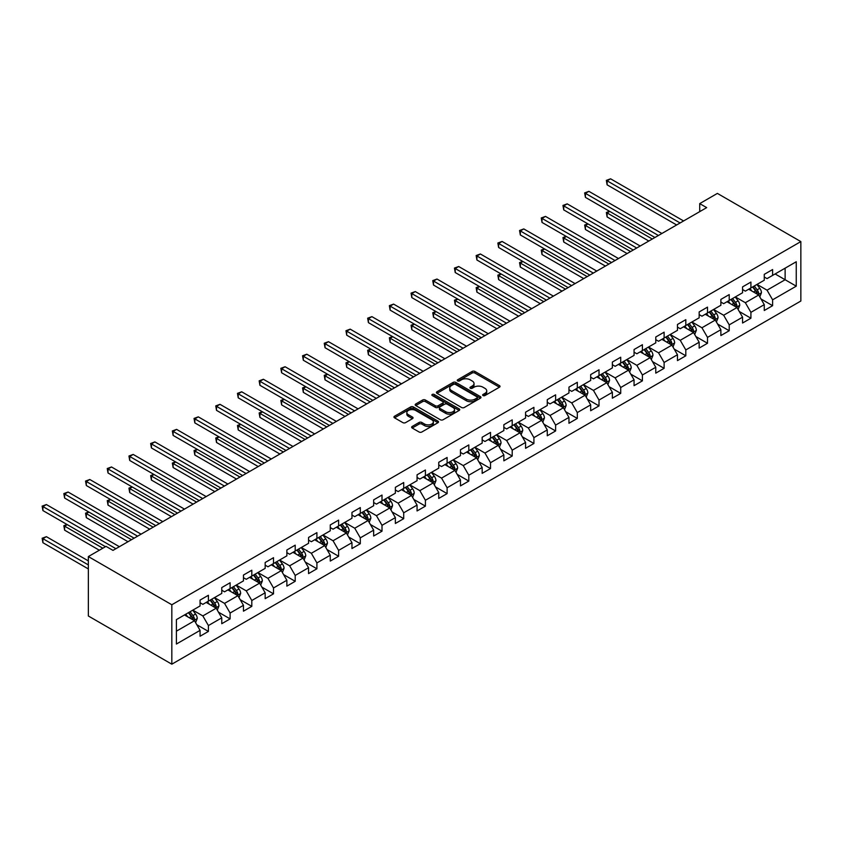 <?xml version="1.0" encoding="UTF-8"?>
<svg xmlns="http://www.w3.org/2000/svg" width="843" height="843" viewBox="0 0 843 843"><rect width="100%" height="100%" fill="white"/><g stroke="black" fill="none" stroke-linecap="round" stroke-linejoin="round"><path stroke-width="1.26" d="M483.039 395.567A1.349 0.78 0 0 0 484.946 395.567L499.456 387.19A1.928 1.117 0 0 0 500.025 386.41A1.928 1.117 0 0 0 499.456 385.62L474.883 371.426A1.928 1.117 0 0 0 472.143 371.426L457.644 379.803A1.349 0.78 0 0 0 457.243 380.351A1.349 0.78 0 0 0 457.644 380.91A1.349 0.78 0 0 0 459.551 380.91L461.427 379.824A6.175 3.572 0 0 1 470.173 379.824L472.217 381.004A6.175 3.572 0 0 1 474.029 383.533A6.175 3.572 0 0 1 472.217 386.052L470.341 387.137A1.349 0.78 0 0 0 469.941 387.685A1.349 0.78 0 0 0 470.341 388.244A1.349 0.78 0 0 0 472.249 388.244L474.124 387.158A6.175 3.572 0 0 1 482.87 387.158L484.915 388.338A6.175 3.572 0 0 1 486.727 390.857A6.175 3.572 0 0 1 484.915 393.386L483.039 394.471A1.349 0.78 0 0 0 482.639 395.019A1.349 0.78 0 0 0 483.039 395.567L483.039 394.471M412.206 426.453A1.928 1.117 0 0 0 411.637 427.243A1.928 1.117 0 0 0 412.206 428.033L419.097 432.006A1.928 1.117 0 0 0 421.837 432.006L437.949 422.712A1.928 1.117 0 0 0 438.508 421.921A1.928 1.117 0 0 0 437.949 421.131L413.365 406.937A1.928 1.117 0 0 0 410.636 406.937L394.524 416.242A1.928 1.117 0 0 0 393.955 417.032A1.928 1.117 0 0 0 394.524 417.822L402.859 422.628A1.928 1.117 0 0 0 405.588 422.628L412.48 418.644A1.928 1.117 0 0 0 413.049 417.865A1.928 1.117 0 0 0 412.48 417.074L408.349 414.682A5.163 2.982 0 0 1 406.832 412.575A5.163 2.982 0 0 1 410.025 409.824A5.163 2.982 0 0 1 415.652 410.467L431.837 419.814A5.163 2.982 0 0 1 433.344 421.921A5.163 2.982 0 0 1 430.162 424.672A5.163 2.982 0 0 1 424.535 424.029L421.837 422.469A1.928 1.117 0 0 0 419.097 422.469L412.206 426.453L412.206 428.033L419.097 424.082L419.097 422.469M800.85 241.593L717.382 193.405L699.722 203.606L706.676 207.62L112.983 550.384L106.028 546.369L88.357 556.57L171.824 604.758L800.85 241.593L800.85 301.025L171.824 664.189L171.824 604.758M461.564 407.496A1.928 1.117 0 0 0 464.293 407.496L480.405 398.191A1.928 1.117 0 0 0 480.974 397.401A1.928 1.117 0 0 0 480.405 396.61L455.831 382.427A1.928 1.117 0 0 0 453.102 382.427L436.99 391.732A1.928 1.117 0 0 0 436.421 392.511A1.928 1.117 0 0 0 436.99 393.302L461.564 407.496M432.817 395.862A1.349 0.78 0 0 1 434.187 396.052L434.187 394.45L459.172 408.876A1.928 1.117 0 0 1 459.741 409.666A1.928 1.117 0 0 1 459.172 410.446L443.06 419.751A1.928 1.117 0 0 1 440.331 419.751L415.757 405.567L422.649 401.616L422.649 400.004L415.757 403.987A1.928 1.117 0 0 0 415.188 404.777A1.928 1.117 0 0 0 415.757 405.567L415.757 403.987M422.649 401.616A1.928 1.117 0 0 1 425.378 401.616L425.378 400.004A1.928 1.117 0 0 0 422.649 400.004M425.378 400.004L435.346 405.757A1.928 1.117 0 0 0 438.086 405.757L442.659 403.123A1.928 1.117 0 0 0 443.218 402.332A1.928 1.117 0 0 0 442.659 401.542L432.28 395.546A1.349 0.78 0 0 1 431.879 394.998A1.349 0.78 0 0 1 432.712 394.282A1.349 0.78 0 0 1 434.187 394.45M196.788 624.716L208.411 631.418L208.411 625.559L221.762 617.845L221.762 623.715L230.107 618.888L230.107 613.03L243.458 605.316L243.458 611.186L251.804 606.359L251.804 600.501L265.166 592.787L265.166 598.656L273.511 593.83L273.511 587.971L286.862 580.258L286.862 586.127L295.208 581.312L295.208 575.442L308.559 567.729L308.559 573.598L316.905 568.783L316.905 562.913L330.266 555.21L330.266 561.069L338.612 556.254L338.612 550.384L351.963 542.681L351.963 548.54L360.309 543.724L360.309 537.855L373.66 530.152L373.66 536.011L382.005 531.195L382.005 525.326L395.367 517.623L395.367 523.482L403.713 518.666L403.713 512.797L417.064 505.094L417.064 510.953L425.409 506.137L425.409 500.268L438.76 492.565L438.76 498.424L447.106 493.608L447.106 487.749L460.468 480.036L460.468 485.895L468.813 481.079L468.813 475.22L482.164 467.507L482.164 473.366L490.51 468.55L490.51 462.691L503.861 454.978L503.861 460.836L512.207 456.021L512.207 450.162L525.568 442.449L525.568 448.307L533.914 443.492L533.914 437.633L547.265 429.919L547.265 435.778L555.611 430.963L555.611 425.104L568.962 417.39L568.962 423.26L577.307 418.434L577.307 412.575L590.669 404.861L590.669 410.731L599.015 405.904L599.015 400.046L612.366 392.332L612.366 398.202L620.711 393.375L620.711 387.517L634.062 379.803L634.062 385.673L642.408 380.846L642.408 374.987L655.77 367.274L655.77 373.143L664.115 368.317L664.115 362.458L677.466 354.745L677.466 360.614L685.812 355.799L685.812 349.929L699.163 342.226L699.163 348.085L707.509 343.27L707.509 337.4L720.87 329.697L720.87 335.556L729.216 330.741L729.216 324.871L742.567 317.168L742.567 323.027L750.913 318.211L750.913 312.342L764.264 304.639L764.264 310.498L772.61 305.682L772.61 299.813L796.256 286.167L796.256 261.752L785.128 268.179L785.128 279.739L796.256 286.167M208.411 631.418L200.065 636.244L200.065 630.374L176.408 644.031L176.408 619.616L200.065 605.959L200.065 600.1L208.411 595.284L208.411 601.143L221.762 593.43L221.762 587.571L230.107 582.755L230.107 588.614L243.458 580.901L243.458 575.042L251.804 570.226L251.804 576.085L265.166 568.372L265.166 562.513L273.511 557.697L273.511 563.556L286.862 555.843L286.862 549.984L295.208 545.168L295.208 551.027L308.559 543.324L308.559 537.455L316.905 532.639L316.905 538.498L330.266 530.795L330.266 524.926L338.612 520.11L338.612 525.969L351.963 518.266L351.963 512.396L360.309 507.581L360.309 513.44L373.66 505.737L373.66 499.867L382.005 495.052L382.005 500.911L395.367 493.208L395.367 487.338L403.713 482.523L403.713 488.382L417.064 480.679L417.064 474.809L425.409 469.994L425.409 475.863L438.76 468.15L438.76 462.291L447.106 457.464L447.106 463.334L460.468 455.62L460.468 449.762L468.813 444.935L468.813 450.805L482.164 443.091L482.164 437.232L490.51 432.406L490.51 438.276L503.861 430.562L503.861 424.703L512.207 419.877L512.207 425.747L525.568 418.033L525.568 412.174L533.914 407.348L533.914 413.218L547.265 405.504L547.265 399.645L555.611 394.83L555.611 400.688L568.962 392.975L568.962 387.116L577.307 382.3L577.307 388.159L590.669 380.446L590.669 374.587L599.015 369.771L599.015 375.63L612.366 367.917L612.366 362.058L620.711 357.242L620.711 363.101L634.062 355.388L634.062 349.529L642.408 344.713L642.408 350.572L655.77 342.859L655.77 337L664.115 332.184L664.115 338.043L677.466 330.34L677.466 324.471L685.812 319.655L685.812 325.514L699.163 317.811L699.163 311.942L707.509 307.126L707.509 312.985L720.87 305.282L720.87 299.413L729.216 294.597L729.216 300.456L742.567 292.753L742.567 286.883L750.913 282.068L750.913 287.927L764.264 280.224L764.264 274.354L772.61 269.539L772.61 275.398L796.256 261.752M206.177 602.429L216.198 608.214L202.847 615.917L192.826 610.142M200.065 602.745L202.847 604.357L208.411 601.143M202.847 615.917L208.411 625.559M216.198 608.214L221.762 617.845M227.884 589.9L237.895 595.685L224.544 603.388L214.522 597.613M221.762 590.216L224.544 591.828L230.107 588.614M224.544 603.388L230.107 613.03M237.895 595.685L243.458 605.316M249.581 577.371L259.602 583.156L246.24 590.859L236.23 585.084M243.458 577.697L246.24 579.299L251.804 576.085M246.24 590.859L251.804 600.501M259.602 583.156L265.166 592.787M271.277 564.842L281.299 570.627L267.948 578.34L257.926 572.555M265.166 565.168L267.948 566.77L273.511 563.556M267.948 578.34L273.511 587.971M281.299 570.627L286.862 580.258M292.985 552.313L302.995 558.098L289.644 565.811L279.623 560.026M286.862 552.639L289.644 554.241L295.208 551.027M289.644 565.811L295.208 575.442M302.995 558.098L308.559 567.729M314.681 539.783L324.703 545.569L311.341 553.282L301.33 547.497M308.559 540.11L311.341 541.712L316.905 538.498M311.341 553.282L316.905 562.913M324.703 545.569L330.266 555.21M336.378 527.254L346.399 533.039L333.048 540.753L323.027 534.968M330.266 527.581L333.048 529.183L338.612 525.969M333.048 540.753L338.612 550.384M346.399 533.039L351.963 542.681M358.085 514.725L368.096 520.51L354.745 528.224L344.724 522.439M351.963 515.052L354.745 516.654L360.309 513.44M354.745 528.224L360.309 537.855M368.096 520.51L373.66 530.152M379.782 502.196L389.803 507.981L376.442 515.695L366.431 509.91M373.66 502.523L376.442 504.125L382.005 500.911M376.442 515.695L382.005 525.326M389.803 507.981L395.367 517.623M401.479 489.667L411.5 495.452L398.149 503.166L388.128 497.381M395.367 489.994L398.149 491.595L403.713 488.382M398.149 503.166L403.713 512.797M411.5 495.452L417.064 505.094M423.186 477.138L433.197 482.923L419.846 490.637L409.824 484.851M417.064 477.465L419.846 479.066L425.409 475.863M419.846 490.637L425.409 500.268M433.197 482.923L438.76 492.565M444.883 464.619L454.904 470.394L441.542 478.107L431.532 472.322M438.76 464.936L441.542 466.537L447.106 463.334M441.542 478.107L447.106 487.749M454.904 470.394L460.468 480.036M466.579 452.09L476.601 457.865L463.25 465.578L453.228 459.793M460.468 452.406L463.25 454.019L468.813 450.805M463.25 465.578L468.813 475.22M476.601 457.865L482.164 467.507M488.287 439.561L498.297 445.336L484.946 453.049L474.925 447.264M482.164 439.877L484.946 441.49L490.51 438.276M484.946 453.049L490.51 462.691M498.297 445.336L503.861 454.978M509.983 427.032L520.005 432.807L506.643 440.52L496.632 434.735M503.861 427.348L506.643 428.961L512.207 425.747M506.643 440.52L512.207 450.162M520.005 432.807L525.568 442.449M531.68 414.503L541.701 420.288L528.35 427.991L518.329 422.206M525.568 414.819L528.35 416.431L533.914 413.218M528.35 427.991L533.914 437.633M541.701 420.288L547.265 429.919M553.387 401.974L563.398 407.759L550.047 415.462L540.026 409.677M547.265 402.29L550.047 403.902L555.611 400.688M550.047 415.462L555.611 425.104M563.398 407.759L568.962 417.39M575.084 389.445L585.105 395.23L571.744 402.933L561.733 397.158M568.962 389.761L571.744 391.373L577.307 388.159M571.744 402.933L577.307 412.575M585.105 395.23L590.669 404.861M596.781 376.916L606.802 382.701L593.451 390.404L583.43 384.629M590.669 377.232L593.451 378.844L599.015 375.63M593.451 390.404L599.015 400.046M606.802 382.701L612.366 392.332M618.488 364.387L628.499 370.172L615.148 377.875L605.126 372.1M612.366 364.703L615.148 366.315L620.711 363.101M615.148 377.875L620.711 387.517M628.499 370.172L634.062 379.803M640.185 351.858L650.195 357.643L636.844 365.346L626.834 359.571M634.062 352.184L636.844 353.786L642.408 350.572M636.844 365.346L642.408 374.987M650.195 357.643L655.77 367.274M661.881 339.329L671.903 345.114L658.552 352.827L648.53 347.042M655.77 339.655L658.552 341.257L664.115 338.043M658.552 352.827L664.115 362.458M671.903 345.114L677.466 354.745M683.589 326.799L693.599 332.585L680.248 340.298L670.227 334.513M677.466 327.126L680.248 328.728L685.812 325.514M680.248 340.298L685.812 349.929M693.599 332.585L699.163 342.226M705.285 314.27L715.296 320.055L701.945 327.769L691.934 321.984M699.163 314.597L701.945 316.199L707.509 312.985M701.945 327.769L707.509 337.4M715.296 320.055L720.87 329.697M726.982 301.741L737.003 307.526L723.652 315.24L713.631 309.455M720.87 302.068L723.652 303.67L729.216 300.456M723.652 315.24L729.216 324.871M737.003 307.526L742.567 317.168M748.689 289.212L758.7 294.997L745.349 302.711L735.328 296.926M742.567 289.539L745.349 291.141L750.913 287.927M745.349 302.711L750.913 312.342M758.7 294.997L764.264 304.639M775.117 273.954L785.128 279.739L767.046 290.182L757.035 284.397M764.264 277.01L767.046 278.611L772.61 275.398M767.046 290.182L772.61 299.813M88.357 556.57L88.357 616.001L171.824 664.189M699.722 203.606L699.722 211.635M176.408 631.175L194.501 620.743L184.48 614.958M194.501 620.743L200.065 630.374M760.997 298.97L772.61 305.682M739.3 311.499L750.913 318.211M717.593 324.028L729.216 330.741M695.896 336.557L707.509 343.27M674.2 349.086L685.812 355.799M652.493 361.615L664.115 368.317M630.796 374.144L642.408 380.846M609.099 386.674L620.711 393.375M587.392 399.203L599.015 405.904M565.695 411.732L577.307 418.434M543.998 424.261L555.611 430.963M522.291 436.79L533.914 443.492M500.594 449.319L512.207 456.021M478.898 461.848L490.51 468.55M457.191 474.377L468.813 481.079M435.494 486.906L447.106 493.608M413.797 499.425L425.409 506.137M392.09 511.954L403.713 518.666M370.393 524.483L382.005 531.195M348.696 537.012L360.309 543.724M326.989 549.541L338.612 556.254M305.292 562.07L316.905 568.783M283.596 574.599L295.208 581.312M261.888 587.128L273.511 593.83M240.192 599.658L251.804 606.359M218.495 612.187L230.107 618.888M483.576 395.757L484.915 394.988A6.175 3.572 0 0 0 486.727 392.469L486.727 390.857M474.029 383.533L474.029 385.135A6.175 3.572 0 0 1 472.217 387.654L470.879 388.433M499.435 387.211L474.883 373.038A1.928 1.117 0 0 0 472.143 373.038L458.181 381.099M480.405 396.61L480.405 398.191L455.831 384.029A1.928 1.117 0 0 0 453.102 384.029L437.011 393.323L436.99 391.732M476.99 397.959A1.349 0.78 0 0 0 477.391 397.401A1.349 0.78 0 0 0 476.99 396.853L455.42 384.397A1.349 0.78 0 0 0 453.513 384.397L451.532 385.536A6.175 3.572 0 0 0 449.719 388.065A6.175 3.572 0 0 0 451.532 390.583L466.274 399.097A6.175 3.572 0 0 0 475.02 399.097L476.99 397.959L476.99 399.561A1.349 0.78 0 0 0 477.391 399.013L477.391 397.401M449.719 388.065L449.719 389.666A6.175 3.572 0 0 0 451.532 392.195L451.532 390.583M476.99 399.561L475.02 400.71A6.175 3.572 0 0 1 466.274 400.71L451.532 392.195M425.378 401.616L435.346 407.369A1.928 1.117 0 0 0 438.086 407.369L442.659 404.724A1.928 1.117 0 0 0 443.218 403.934L443.218 402.332M434.187 396.052L459.15 410.467M445.694 411.732A5.163 2.982 0 0 0 451.321 412.375A5.163 2.982 0 0 0 454.514 409.624A5.163 2.982 0 0 0 452.997 407.517L447.296 404.219A1.928 1.117 0 0 0 444.567 404.219L439.993 406.863A1.928 1.117 0 0 0 439.424 407.654A1.928 1.117 0 0 0 439.993 408.444L445.694 411.732L445.694 413.333A5.163 2.982 0 0 0 451.321 413.987A5.163 2.982 0 0 0 454.514 411.226L454.514 409.624M439.424 407.654L439.424 409.255A1.928 1.117 0 0 0 439.993 410.046L439.993 408.444M445.694 413.333L439.993 410.046M433.344 421.921L433.344 423.523A5.163 2.982 0 0 1 430.162 426.284A5.163 2.982 0 0 1 424.535 425.631L421.837 424.082A1.928 1.117 0 0 0 419.097 424.082M406.832 412.575L406.832 414.187A5.163 2.982 0 0 0 408.349 416.294L408.349 414.682M412.459 418.665L408.349 416.294M437.949 421.131L437.949 422.712L413.365 408.549A1.928 1.117 0 0 0 410.636 408.549L394.556 417.833M759.796 296.905L761.45 292.732A5.216 3.014 -120 0 0 759.796 288.295L756.919 284.46M751.914 291.077L749.964 288.475M609.763 211.414L607.118 212.942L607.118 216.957L648.804 241.024M757.899 294.534L758.637 292.953A5.216 3.014 -120 0 0 757.151 289.823L754.274 285.988M752.968 286.746L756.16 290.993A2.655 1.538 60 0 1 756.635 291.804L758.637 292.953M752.609 286.947L755.476 290.782A5.216 3.014 60 0 1 756.972 293.922M607.118 216.957L606.359 212.499L652.282 239.022M606.359 212.499L609.457 211.245M680.111 222.963L607.118 180.823L610.595 178.811L683.589 220.95M676.634 224.965L607.118 184.838L607.118 180.823L606.359 180.381L610.595 178.811M607.118 184.838L606.359 180.381M738.099 309.434L739.754 305.261A5.216 3.014 -120 0 0 738.089 300.825L735.222 296.989M730.217 303.606L728.268 301.004M588.066 223.943L585.421 225.471L585.421 229.486L627.108 253.553M736.192 307.063L736.94 305.482A5.216 3.014 -120 0 0 735.444 302.352L732.578 298.517M731.271 299.265L734.453 303.522A2.655 1.538 60 0 1 734.938 304.334L736.94 305.482M730.913 299.476L733.779 303.311A5.216 3.014 60 0 1 735.275 306.452M585.421 229.486L584.652 225.028L630.585 251.551M584.652 225.028L587.761 223.774M716.402 321.963L718.057 317.79A5.216 3.014 -120 0 0 716.392 313.354L713.515 309.518M708.52 316.136L706.56 313.533M566.359 236.472L563.725 238L563.725 242.015L605.411 266.082M714.495 319.592L715.243 318.011A5.216 3.014 -120 0 0 713.747 314.882L710.881 311.046M709.574 311.794L712.756 316.051A2.655 1.538 60 0 1 713.241 316.852L715.243 318.011M709.205 312.005L712.082 315.84A5.216 3.014 60 0 1 713.568 318.981M563.725 242.015L562.955 237.557L608.888 264.08M562.955 237.557L566.053 236.303M658.404 235.492L585.421 193.353L588.899 191.34L661.881 233.479M654.927 237.494L585.421 197.367L585.421 193.353L584.652 192.91L588.899 191.34M585.421 197.367L584.652 192.91M636.707 248.021L563.725 205.882L567.202 203.869L640.185 246.008M633.23 250.023L563.725 209.896L563.725 205.882L562.955 205.439L567.202 203.869M563.725 209.896L562.955 205.439M694.695 334.492L696.35 330.319A5.216 3.014 -120 0 0 694.695 325.883L691.818 322.047M686.813 328.665L684.864 326.062M544.662 249.001L542.017 250.529L542.017 254.544L583.704 278.611M692.798 332.121L693.536 330.54A5.216 3.014 -120 0 0 692.05 327.411L689.174 323.575M687.867 324.323L691.06 328.58A2.655 1.538 60 0 1 691.534 329.381L693.536 330.54M687.509 324.534L690.375 328.37A5.216 3.014 60 0 1 691.871 331.51M542.017 254.544L541.259 250.086L587.181 276.609M541.259 250.086L544.357 248.833M672.999 347.021L674.653 342.848A5.216 3.014 -120 0 0 672.988 338.412L670.122 334.576M665.116 341.194L663.167 338.591M522.966 261.53L520.321 263.058L520.321 267.073L562.007 291.141M671.091 344.65L671.839 343.069A5.216 3.014 -120 0 0 670.343 339.929L667.477 336.104M666.17 336.852L669.353 341.109A2.655 1.538 60 0 1 669.837 341.91L671.839 343.069M665.812 337.063L668.678 340.899A5.216 3.014 60 0 1 670.174 344.028M520.321 267.073L519.551 262.616L565.484 289.138M519.551 262.616L522.66 261.351M651.302 359.539L652.956 355.377A5.216 3.014 -120 0 0 651.291 350.941L648.415 347.105M643.42 353.723L641.46 351.12M501.258 274.059L498.624 275.587L498.624 279.602L540.31 303.67M649.395 357.179L650.143 355.598A5.216 3.014 -120 0 0 648.646 352.458L645.78 348.633M644.474 349.381L647.656 353.639A2.655 1.538 60 0 1 648.141 354.439L650.143 355.598M644.105 349.592L646.981 353.428A5.216 3.014 60 0 1 648.467 356.557M498.624 279.602L497.855 275.145L543.788 301.668M497.855 275.145L500.953 273.88M615.011 260.54L542.017 218.411L545.495 216.398L618.488 258.538M611.533 262.552L542.017 222.426L542.017 218.411L541.259 217.968L545.495 216.398M542.017 222.426L541.259 217.968M593.303 273.069L520.321 230.929L523.798 228.927L596.781 271.067M589.826 275.081L520.321 234.955L520.321 230.929L519.551 230.497L523.798 228.927M520.321 234.955L519.551 230.497M571.607 285.598L498.624 243.458L502.101 241.456L575.084 283.596M568.129 287.611L498.624 247.473L498.624 243.458L497.855 243.016L502.101 241.456M498.624 247.473L497.855 243.016M549.91 298.127L476.917 255.987L480.394 253.985L553.387 296.125M546.433 300.14L476.917 260.002L476.917 255.987L476.158 255.545L480.394 253.985M476.917 260.002L476.158 255.545M528.203 310.656L455.22 268.517L458.697 266.514L531.68 308.654M524.725 312.669L455.22 272.531L455.22 268.517L454.451 268.074L458.697 266.514M455.22 272.531L454.451 268.074M506.506 323.185L433.523 281.046L437.001 279.044L509.983 321.183M503.029 325.198L433.523 285.06L433.523 281.046L432.754 280.603L437.001 279.044M433.523 285.06L432.754 280.603M484.809 335.714L411.816 293.575L415.293 291.573L488.287 333.712M481.332 337.727L411.816 297.59L411.816 293.575L411.057 293.132L415.293 291.573M411.816 297.59L411.057 293.132M463.102 348.243L390.119 306.104L393.597 304.102L466.579 346.241M459.625 350.256L390.119 310.119L390.119 306.104L389.35 305.661L393.597 304.102M390.119 310.119L389.35 305.661M441.405 360.772L368.423 318.633L371.9 316.631L444.883 358.76M437.928 362.785L368.423 322.648L368.423 318.633L367.653 318.19L371.9 316.631M368.423 322.648L367.653 318.19M419.709 373.301L346.715 331.162L350.193 329.149L423.186 371.289M416.231 375.304L346.715 335.177L346.715 331.162L345.957 330.719L350.193 329.149M346.715 335.177L345.957 330.719M398.001 385.831L325.019 343.691L328.496 341.678L401.479 383.818M394.524 387.833L325.019 347.706L325.019 343.691L324.249 343.249L328.496 341.678M325.019 347.706L324.249 343.249M376.305 398.36L303.322 356.22L306.799 354.208L379.782 396.347M372.827 400.362L303.322 360.235L303.322 356.22L302.553 355.778L306.799 354.208M303.322 360.235L302.553 355.778M354.608 410.889L281.615 368.749L285.092 366.737L358.085 408.876M351.131 412.891L281.615 372.764L281.615 368.749L280.856 368.307L285.092 366.737M281.615 372.764L280.856 368.307M332.901 423.418L259.918 381.278L263.395 379.266L336.378 421.405M329.423 425.42L259.918 385.293L259.918 381.278L259.149 380.836L263.395 379.266M259.918 385.293L259.149 380.836M311.204 435.947L238.221 393.807L241.699 391.795L314.681 433.934M307.727 437.949L238.221 397.822L238.221 393.807L237.452 393.365L241.699 391.795M238.221 397.822L237.452 393.365M289.507 448.476L216.514 406.337L219.991 404.324L292.985 446.463M286.03 450.478L216.514 410.351L216.514 406.337L215.755 405.894L219.991 404.324M216.514 410.351L215.755 405.894M267.8 461.005L194.817 418.866L198.295 416.853L271.277 458.992M264.323 463.007L194.817 422.88L194.817 418.866L194.048 418.423L198.295 416.853M194.817 422.88L194.048 418.423M246.103 473.534L173.121 431.395L176.598 429.382L249.581 471.522M242.626 475.536L173.121 435.409L173.121 431.395L172.351 430.952L176.598 429.382M173.121 435.409L172.351 430.952M224.407 486.053L151.413 443.913L154.891 441.911L227.884 484.051M220.929 488.065L151.413 447.939L151.413 443.913L150.655 443.481L154.891 441.911M151.413 447.939L150.655 443.481M629.595 372.069L631.249 367.906A5.216 3.014 -120 0 0 629.595 363.47L626.718 359.634M621.712 366.252L619.763 363.649M479.562 286.588L476.917 288.116L476.917 292.131L518.603 316.199M627.698 369.708L628.435 368.128A5.216 3.014 -120 0 0 626.95 364.987L624.073 361.162M622.766 361.91L625.959 366.168A2.655 1.538 60 0 1 626.433 366.968L628.435 368.128M622.408 362.121L625.274 365.957A5.216 3.014 60 0 1 626.77 369.086M476.917 292.131L476.158 287.674L522.08 314.197M476.158 287.674L479.256 286.409M607.898 384.598L609.552 380.435A5.216 3.014 -120 0 0 607.887 375.989L605.021 372.163M600.016 378.781L598.066 376.178M457.865 299.117L455.22 300.645L455.22 304.66L496.906 328.728M605.991 382.227L606.739 380.657A5.216 3.014 -120 0 0 605.242 377.516L602.376 373.691M601.07 374.44L604.252 378.697A2.655 1.538 60 0 1 604.737 379.498L606.739 380.657M600.711 374.65L603.577 378.486A5.216 3.014 60 0 1 605.074 381.616M455.22 304.66L454.451 300.203L500.384 326.726M454.451 300.203L457.559 298.938M586.201 397.127L587.856 392.964A5.216 3.014 -120 0 0 586.191 388.518L583.314 384.693M578.319 391.31L576.359 388.707M436.158 311.647L433.523 313.174L433.523 317.189L475.21 341.257M584.294 394.756L585.042 393.186A5.216 3.014 -120 0 0 583.546 390.046L580.679 386.22M579.373 386.969L582.555 391.226A2.655 1.538 60 0 1 583.04 392.027L585.042 393.186M579.004 387.179L581.881 391.015A5.216 3.014 60 0 1 583.367 394.145M433.523 317.189L432.754 312.732L478.687 339.244M432.754 312.732L435.852 311.467M564.494 409.656L566.148 405.494A5.216 3.014 -120 0 0 564.494 401.047L561.617 397.222M556.612 403.839L554.662 401.236M414.461 324.176L411.816 325.704L411.816 329.718L453.502 353.786M562.597 407.285L563.335 405.715A5.216 3.014 -120 0 0 561.849 402.575L558.972 398.739M557.666 399.498L560.858 403.755A2.655 1.538 60 0 1 561.333 404.556L563.335 405.715M557.307 399.708L560.173 403.544A5.216 3.014 60 0 1 561.67 406.674M411.816 329.718L411.057 325.261L456.98 351.773M411.057 325.261L414.155 323.997M542.797 422.185L544.452 418.023A5.216 3.014 -120 0 0 542.787 413.576L539.92 409.751M534.915 416.368L532.966 413.765M392.764 336.705L390.119 338.233L390.119 342.247L431.806 366.315M540.89 419.814L541.638 418.244A5.216 3.014 -120 0 0 540.142 415.104L537.276 411.268M535.969 412.027L539.151 416.273A2.655 1.538 60 0 1 539.636 417.085L541.638 418.244M535.611 412.238L538.477 416.073A5.216 3.014 60 0 1 539.973 419.203M390.119 342.247L389.35 337.79L435.283 364.302M389.35 337.79L392.459 336.526M521.1 434.714L522.755 430.552A5.216 3.014 -120 0 0 521.09 426.105L518.213 422.28M513.218 428.897L511.258 426.295M371.057 349.234L368.423 350.762L368.423 354.777L410.109 378.844M519.193 432.343L519.941 430.773A5.216 3.014 -120 0 0 518.445 427.633L515.579 423.797M514.272 424.556L517.454 428.802A2.655 1.538 60 0 1 517.939 429.614L519.941 430.773M513.903 424.767L516.78 428.602A5.216 3.014 60 0 1 518.266 431.732M368.423 354.777L367.653 350.319L413.586 376.832M367.653 350.319L370.751 349.055M499.393 447.243L501.048 443.07A5.216 3.014 -120 0 0 499.393 438.634L496.516 434.798M491.511 441.426L489.562 438.824M349.36 361.763L346.715 363.291L346.715 367.306L388.402 391.373M497.496 444.872L498.234 443.302A5.216 3.014 -120 0 0 496.748 440.162L493.872 436.326M492.565 437.085L495.758 441.332A2.655 1.538 60 0 1 496.232 442.143L498.234 443.302M492.207 437.296L495.073 441.121A5.216 3.014 60 0 1 496.569 444.261M346.715 367.306L345.957 362.848L391.879 389.361M345.957 362.848L349.055 361.584M477.696 459.772L479.351 455.599A5.216 3.014 -120 0 0 477.686 451.163L474.82 447.327M469.814 453.955L467.865 451.353M327.664 374.292L325.019 375.82L325.019 379.835L366.705 403.902M475.789 457.401L476.537 455.831A5.216 3.014 -120 0 0 475.041 452.691L472.175 448.855M470.868 449.614L474.051 453.861A2.655 1.538 60 0 1 474.535 454.672L476.537 455.831M470.51 449.825L473.376 453.65A5.216 3.014 60 0 1 474.872 456.79M325.019 379.835L324.249 375.377L370.182 401.89M324.249 375.377L327.358 374.113M456 472.301L457.654 468.128A5.216 3.014 -120 0 0 455.989 463.692L453.123 459.856M448.118 466.485L446.158 463.871M305.956 386.821L303.322 388.349L303.322 392.364L345.008 416.431M454.092 469.93L454.841 468.35A5.216 3.014 -120 0 0 453.344 465.22L450.478 461.384M449.171 462.143L452.354 466.39A2.655 1.538 60 0 1 452.839 467.201L454.841 468.35M448.803 462.354L451.679 466.179A5.216 3.014 60 0 1 453.165 469.319M303.322 392.364L302.553 387.906L348.486 414.419M302.553 387.906L305.651 386.642M434.293 484.83L435.957 480.658A5.216 3.014 -120 0 0 434.293 476.221L431.416 472.386M426.41 479.003L424.461 476.4M284.26 399.35L281.615 400.868L281.615 404.893L323.301 428.961M432.396 482.459L433.133 480.879A5.216 3.014 -120 0 0 431.648 477.749L428.771 473.914M427.464 474.672L430.657 478.919A2.655 1.538 60 0 1 431.131 479.73L433.133 480.879M427.106 474.883L429.972 478.708A5.216 3.014 60 0 1 431.468 481.848M281.615 404.893L280.856 400.436L326.778 426.948M280.856 400.436L283.954 399.171M412.596 497.359L414.25 493.187A5.216 3.014 -120 0 0 412.585 488.75L409.719 484.915M404.714 491.532L402.764 488.929M262.563 411.879L259.918 413.397L259.918 417.411L301.604 441.49M410.689 494.989L411.437 493.408A5.216 3.014 -120 0 0 409.94 490.278L407.074 486.443M405.768 487.201L408.95 491.448A2.655 1.538 60 0 1 409.435 492.259L411.437 493.408M405.409 487.412L408.275 491.237A5.216 3.014 60 0 1 409.772 494.377M259.918 417.411L259.149 412.954L305.082 439.477M259.149 412.954L262.257 411.7M390.899 509.889L392.553 505.716A5.216 3.014 -120 0 0 390.889 501.279L388.022 497.444M383.017 504.061L381.057 501.459M240.856 424.408L238.221 425.926L238.221 429.941L279.908 454.019M388.992 507.518L389.74 505.937A5.216 3.014 -120 0 0 388.244 502.807L385.377 498.972M384.071 499.73L387.253 503.977A2.655 1.538 60 0 1 387.738 504.788L389.74 505.937M383.702 499.931L386.579 503.766A5.216 3.014 60 0 1 388.065 506.906M238.221 429.941L237.452 425.483L283.385 452.006M237.452 425.483L240.55 424.229M369.192 522.418L370.857 518.245A5.216 3.014 -120 0 0 369.192 513.808L366.315 509.973M361.31 516.59L359.36 513.988M219.159 436.927L216.514 438.455L216.514 442.47L258.2 466.537M367.295 520.047L368.033 518.466A5.216 3.014 -120 0 0 366.547 515.336L363.67 511.501M362.364 512.259L365.556 516.506A2.655 1.538 60 0 1 366.031 517.317L368.033 518.466M362.005 512.46L364.871 516.295A5.216 3.014 60 0 1 366.368 519.436M216.514 442.47L215.755 438.012L261.688 464.535M215.755 438.012L218.853 436.758M347.495 534.947L349.15 530.774A5.216 3.014 -120 0 0 347.485 526.338L344.618 522.502M339.613 529.119L337.664 526.517M197.462 449.456L194.817 450.984L194.817 454.999L236.504 479.066M345.588 532.576L346.336 530.995A5.216 3.014 -120 0 0 344.84 527.866L341.973 524.03M340.667 524.778L343.849 529.035A2.655 1.538 60 0 1 344.334 529.847L346.336 530.995M340.309 524.989L343.175 528.824A5.216 3.014 60 0 1 344.671 531.965M194.817 454.999L194.048 450.541L239.981 477.064M194.048 450.541L197.157 449.287M325.798 547.476L327.453 543.303A5.216 3.014 -120 0 0 325.788 538.867L322.922 535.031M317.916 541.649L315.956 539.046M175.755 461.985L173.121 463.513L173.121 467.528L214.807 491.595M323.891 545.105L324.639 543.524A5.216 3.014 -120 0 0 323.143 540.395L320.277 536.559M318.97 537.307L322.152 541.564A2.655 1.538 60 0 1 322.637 542.365L324.639 543.524M318.601 537.518L321.478 541.354A5.216 3.014 60 0 1 322.964 544.494M173.121 467.528L172.351 463.07L218.284 489.593M172.351 463.07L175.449 461.816M304.091 560.005L305.756 555.832A5.216 3.014 -120 0 0 304.091 551.396L301.214 547.56M296.209 554.178L294.26 551.575M154.058 474.514L151.413 476.042L151.413 480.057L193.1 504.125M302.194 557.634L302.932 556.053A5.216 3.014 -120 0 0 301.446 552.924L298.57 549.088M297.263 549.836L300.456 554.093A2.655 1.538 60 0 1 300.93 554.894L302.932 556.053M296.905 550.047L299.771 553.883A5.216 3.014 60 0 1 301.267 557.023M151.413 480.057L150.655 475.6L196.588 502.122M150.655 475.6L153.753 474.346M282.394 572.523L284.049 568.361A5.216 3.014 -120 0 0 282.384 563.925L279.518 560.089M274.512 566.707L272.563 564.104M132.362 487.043L129.717 488.571L129.717 492.586L171.403 516.654M280.487 570.163L281.235 568.582A5.216 3.014 -120 0 0 279.75 565.442L276.873 561.617M275.566 562.365L278.748 566.622A2.655 1.538 60 0 1 279.233 567.423L281.235 568.582M275.208 562.576L278.074 566.412A5.216 3.014 60 0 1 279.57 569.541M129.717 492.586L128.947 488.129L174.88 514.651M128.947 488.129L132.056 486.864M260.698 585.053L262.352 580.89A5.216 3.014 -120 0 0 260.687 576.454L257.821 572.618M252.816 579.236L250.856 576.633M110.654 499.572L108.02 501.1L108.02 505.115L149.706 529.183M258.79 582.692L259.539 581.112A5.216 3.014 -120 0 0 258.042 577.971L255.176 574.146M253.869 574.894L257.052 579.152A2.655 1.538 60 0 1 257.536 579.952L259.539 581.112M253.501 575.105L256.377 578.941A5.216 3.014 60 0 1 257.863 582.07M108.02 505.115L107.251 500.658L153.184 527.181M107.251 500.658L110.349 499.393M239.001 597.582L240.655 593.419A5.216 3.014 -120 0 0 238.99 588.983L236.114 585.147M231.108 591.765L229.159 589.162M88.958 512.101L86.313 513.629L86.313 517.644L127.999 541.712M237.094 595.221L237.831 593.641A5.216 3.014 -120 0 0 236.346 590.5L233.469 586.675M232.162 587.423L235.355 591.681A2.655 1.538 60 0 1 235.84 592.481L237.831 593.641M231.804 587.634L234.67 591.47A5.216 3.014 60 0 1 236.166 594.6M86.313 517.644L85.554 513.187L131.487 539.71M85.554 513.187L88.652 511.922M217.294 610.111L218.948 605.948A5.216 3.014 -120 0 0 217.283 601.502L214.417 597.676M209.412 604.294L207.462 601.691M67.261 524.631L64.616 526.158L64.616 530.173L99.348 550.226M215.387 607.74L216.135 606.17A5.216 3.014 -120 0 0 214.649 603.03L211.772 599.204M210.465 599.953L213.648 604.21A2.655 1.538 60 0 1 214.133 605.011L216.135 606.17M210.107 600.163L212.973 603.999A5.216 3.014 60 0 1 214.47 607.129M64.616 530.173L63.847 525.716L102.825 548.213M63.847 525.716L66.955 524.451M202.699 498.582L129.717 456.442L133.194 454.44L206.177 496.58M199.222 500.594L129.717 460.468L129.717 456.442L128.947 456.01L133.194 454.44M129.717 460.468L128.947 456.01M181.003 511.111L108.02 468.971L111.497 466.969L184.48 509.109M177.525 513.124L108.02 472.986L108.02 468.971L107.251 468.529L111.497 466.969M108.02 472.986L107.251 468.529M159.306 523.64L86.313 481.501L89.79 479.498L162.783 521.638M155.829 525.653L86.313 485.515L86.313 481.501L85.554 481.058L89.79 479.498M86.313 485.515L85.554 481.058M137.599 536.169L64.616 494.03L68.093 492.027L141.076 534.167M134.121 538.182L64.616 498.044L64.616 494.03L63.847 493.587L68.093 492.027M64.616 498.044L63.847 493.587M195.597 622.64L197.251 618.477A5.216 3.014 -120 0 0 195.587 614.031L192.72 610.206M187.715 616.823L185.755 614.22M88.357 560.911L46.397 536.675L42.919 538.688L42.919 542.702L88.357 568.941M193.69 620.269L194.438 618.699A5.216 3.014 -120 0 0 192.942 615.559L190.075 611.733M188.769 612.482L191.951 616.739A2.655 1.538 60 0 1 192.436 617.54L194.438 618.699M188.4 612.692L191.277 616.528A5.216 3.014 60 0 1 192.762 619.658M42.919 542.702L42.15 538.245L88.357 564.926M42.15 538.245L46.397 536.675M115.902 548.698L42.919 506.559L46.397 504.557L119.379 546.696M105.47 546.696L42.919 510.573L42.919 506.559L42.15 506.116L46.397 504.557M42.919 510.573L42.15 506.116M484.915 394.988L484.915 393.386M470.341 388.244L470.341 387.137M472.217 387.654L472.217 386.052M457.644 380.91L457.644 379.803M472.143 373.038L472.143 371.426M474.883 373.038L474.883 371.426M499.456 387.19L499.456 385.62M453.102 384.029L453.102 382.427M455.831 384.029L455.831 382.427M466.274 400.71L466.274 399.097M475.02 400.71L475.02 399.097M435.346 407.369L435.346 405.757M438.086 407.369L438.086 405.757M442.659 404.724L442.659 403.123M459.172 410.446L459.172 408.876M421.837 424.082L421.837 422.469M424.535 425.631L424.535 424.029M412.48 418.644L412.48 417.074M394.524 417.822L394.524 416.242M410.636 408.549L410.636 406.937M413.365 408.549L413.365 406.937M758.184 294.702L761.419 292.837M757.151 289.823L759.796 288.295M753.442 291.963L755.476 290.782M736.487 307.231L739.722 305.366M735.444 302.352L738.089 300.825M731.745 304.492L733.779 303.311M714.79 319.76L718.025 317.895M713.747 314.882L716.392 313.354M710.038 317.021L712.082 315.84M693.083 332.29L696.318 330.424M692.05 327.411L694.695 325.883M688.341 329.55L690.375 328.37M671.386 344.819L674.621 342.943M670.343 339.929L672.988 338.412M666.644 342.079L668.678 340.899M649.69 357.348L652.925 355.472M648.646 352.458L651.291 350.941M644.937 354.608L646.981 353.428M627.982 369.877L631.217 368.001M626.95 364.987L629.595 363.47M623.24 367.137L625.274 365.957M606.286 382.406L609.521 380.53M605.242 377.516L607.887 375.989M601.544 379.656L603.577 378.486M584.589 394.924L587.824 393.059M583.546 390.046L586.191 388.518M579.836 392.185L581.881 391.015M562.882 407.454L566.117 405.588M561.849 402.575L564.494 401.047M558.14 404.714L560.173 403.544M541.185 419.983L544.42 418.117M540.142 415.104L542.787 413.576M536.443 417.243L538.477 416.073M519.488 432.512L522.723 430.647M518.445 427.633L521.09 426.105M514.736 429.772L516.78 428.602M497.781 445.041L501.016 443.176M496.748 440.162L499.393 438.634M493.039 442.301L495.073 441.121M476.084 457.57L479.319 455.705M475.041 452.691L477.686 451.163M471.342 454.83L473.376 453.65M454.388 470.099L457.623 468.234M453.344 465.22L455.989 463.692M449.635 467.359L451.679 466.179M432.68 482.628L435.915 480.763M431.648 477.749L434.293 476.221M427.938 479.888L429.972 478.708M410.984 495.157L414.219 493.292M409.94 490.278L412.585 488.75M406.242 492.417L408.275 491.237M389.287 507.686L392.522 505.821M388.244 502.807L390.889 501.279M384.534 504.946L386.579 503.766M367.58 520.215L370.815 518.35M366.547 515.336L369.192 513.808M362.838 517.476L364.871 516.295M345.883 532.744L349.118 530.879M344.84 527.866L347.485 526.338M341.141 530.005L343.175 528.824M324.186 545.273L327.421 543.408M323.143 540.395L325.788 538.867M319.434 542.534L321.478 541.354M302.479 557.803L305.714 555.937M301.446 552.924L304.091 551.396M297.737 555.063L299.771 553.883M280.782 570.332L284.017 568.456M279.75 565.442L282.384 563.925M276.04 567.592L278.074 566.412M259.086 582.861L262.321 580.985M258.042 577.971L260.687 576.454M254.333 580.121L256.377 578.941M237.378 595.39L240.613 593.514M236.346 590.5L238.99 588.983M232.636 592.64L234.67 591.47M215.682 607.908L218.917 606.043M214.649 603.03L217.283 601.502M210.94 605.169L212.973 603.999M193.985 620.437L197.22 618.572M192.942 615.559L195.587 614.031M189.232 617.698L191.277 616.528"/></g></svg>
